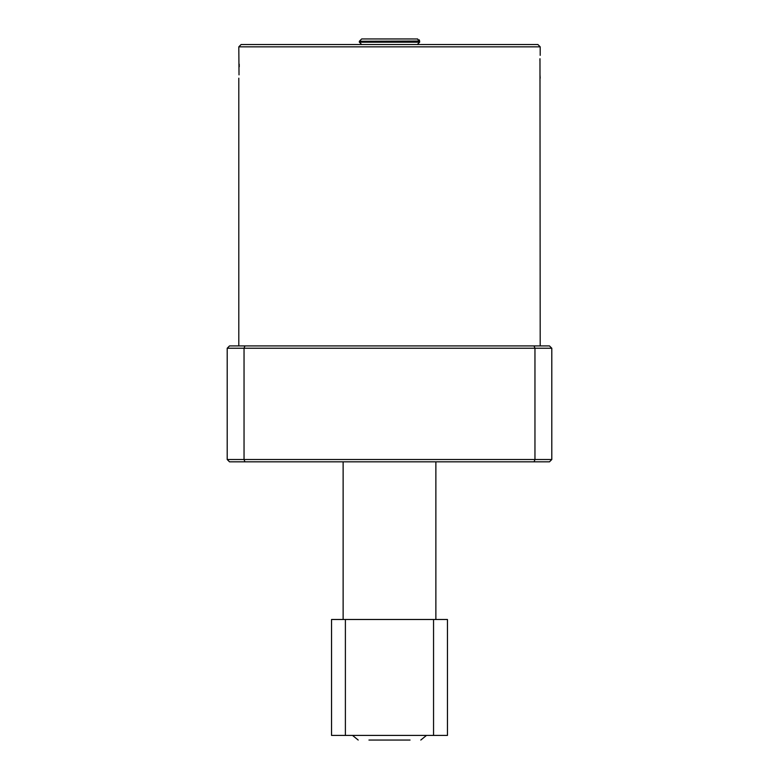 <?xml version="1.0" encoding="UTF-8"?>
<svg xmlns="http://www.w3.org/2000/svg" width="779" height="779" viewBox="0 0 779 779"><rect width="100%" height="100%" fill="white"/><g stroke="black" fill="none" stroke-linecap="round" stroke-linejoin="round"><path stroke-width="1.17" d="M540.198 345.915L539.974 58.698M539.954 59.087L539.896 60.353M540.198 55.358L540.198 46.837L238.802 46.837L239.017 74.881M239.241 66.77L239.221 64.151M238.802 345.915L238.802 78.182M540.198 46.837L537.88 44.51L241.12 44.51L238.802 46.837M539.983 74.862L540.198 78.182M244.937 345.915L244.041 348.232L227.205 348.232L229.523 345.915L549.477 345.915L551.795 348.232L551.795 459.513L549.477 461.84L244.937 461.84L244.041 459.513L244.041 348.232L551.795 348.232M534.063 345.915L534.959 348.232L534.959 459.513L551.795 459.513M534.063 461.84L534.959 459.513L227.205 459.513L229.523 461.84L244.937 461.84M227.205 348.232L227.205 459.513M417.71 38.979L365.663 38.95M419.628 41.034L359.362 41.268L361.68 38.95L413.337 38.95M345.389 735.415L345.389 619.49L331.542 619.49L331.542 735.415L447.458 735.415L447.458 619.49L433.552 619.49L433.552 735.415M345.389 619.49L433.552 619.49M368.944 740.05L410.056 740.05M374.017 740.05L394.583 740.05M417.32 38.95L419.638 41.268L419.638 42.193L359.362 42.193L361.68 44.51M419.638 42.193L417.32 44.51L419.638 42.193M419.482 40.43L419.121 39.807M361.68 38.95L359.362 41.268L359.362 42.193M435.87 619.49L435.87 461.84M343.13 619.49L343.13 461.84M352.527 735.415L358.204 740.05M426.473 735.415L420.796 740.05"/></g></svg>
